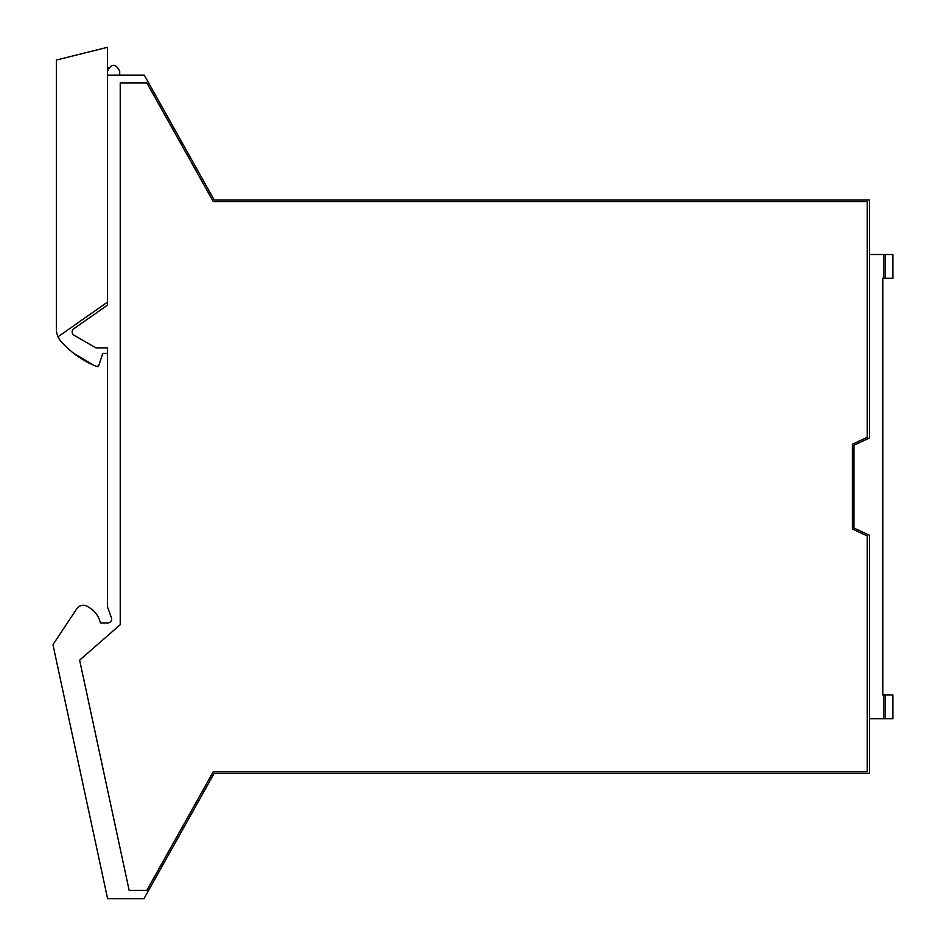 <?xml version="1.0" encoding="UTF-8"?>
<svg xmlns="http://www.w3.org/2000/svg" width="946" height="946" viewBox="0 0 946 946"><rect width="100%" height="100%" fill="white"/><g stroke="black" fill="none" stroke-linecap="round" stroke-linejoin="round"><path stroke-width="1.42" d="M116.003 628.392L120.225 624.703L116.003 628.392L120.225 624.703L120.225 82.893L146.831 82.893L213.276 201.545L867.21 201.545L867.21 437.312L852.405 444.218L852.405 529.039L867.21 535.944L867.21 771.711L213.276 771.711L146.831 890.363L129.164 890.363L79.63 660.166L116.003 628.392A12.464 12.464 0 0 1 115.956 628.428M102.759 353.343L98.786 365.594L102.759 353.343L107.489 353.343L107.489 347.974L107.489 606.906L111.427 617.714A3.89 3.89 0 0 1 107.761 622.941L100.359 622.941A23.366 23.366 0 0 0 88.38 607.107A7.828 7.828 0 0 0 76.815 608.751L53.307 644.131A1.561 1.561 0 0 0 53.082 645.314L107.608 898.7L143.946 898.7L214.198 773.272L148.498 890.576M107.489 75.101L144.253 75.101L214.198 199.984L160.04 103.291M108.684 67.58L107.489 71.198C111.569 63.323 115.637 63.323 119.716 71.21L119.716 75.101M882.784 385.365L882.784 278.266L892.918 278.266L892.918 254.509L885.125 254.509L885.125 278.266M869.551 718.747L883.564 718.747L883.564 694.991L882.784 694.991L882.784 587.892M892.918 718.747L892.918 694.991L885.125 694.991L885.125 718.747L892.918 718.747L892.918 694.991M107.489 347.974L96.078 347.974L74.107 335.298A3.89 3.89 0 0 1 73.823 328.735L107.489 305.156L107.489 302.129L107.489 305.156M214.198 199.984L869.551 199.984L869.551 437.939L853.966 445.211L853.966 528.045L869.551 535.306L869.551 773.272L214.198 773.272M882.784 694.991L882.784 278.266M869.551 254.509L883.564 254.509L883.564 278.266M883.564 718.747L885.125 718.747M883.564 694.991L885.125 694.991M883.564 254.509L885.125 254.509M98.786 365.594L96.669 366.54A1.561 1.561 0 0 0 98.786 365.594L96.669 366.54L93.63 365.203A93.465 93.465 0 0 1 63.039 343.587A19.476 19.476 0 0 1 58.013 336.776L107.489 302.129L107.489 47.3L56.358 60.047L56.358 328.901A19.476 19.476 0 0 0 58.013 336.776M93.63 365.203L73.741 353.343"/></g></svg>
